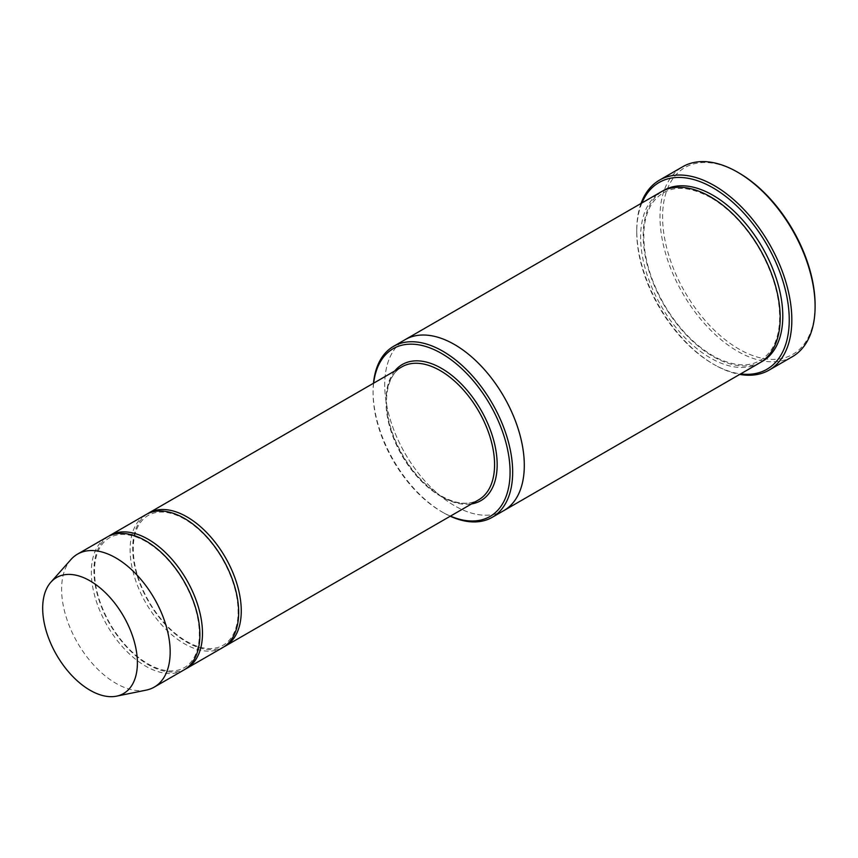 <?xml version="1.0" encoding="UTF-8"?>
<svg xmlns="http://www.w3.org/2000/svg" width="858" height="858" viewBox="0 0 858 858"><rect width="100%" height="100%" fill="white"/><g stroke="black" fill="none" stroke-linecap="round" stroke-linejoin="round"><path stroke-width="0.64" stroke-dasharray="4.29 3.22" d="M108.548 536.271A76.77 44.326 -120 0 0 98.413 598.176A76.77 44.326 -120 0 0 148.198 664.65A76.77 44.326 -120 0 0 185.274 669.154M222.769 647.554A76.77 44.326 60 0 1 146.01 603.228A76.77 44.326 60 0 1 146.01 514.586M373.659 383.151A96.868 55.931 -120 0 0 373.091 393.039A96.868 55.931 -120 0 0 441.58 511.679A96.868 55.931 -120 0 0 450.429 516.119M373.477 383.258A98.702 56.982 -120 0 0 373.091 391.538A98.702 56.982 -120 0 0 442.878 512.419L441.58 511.679L442.878 512.419A98.702 56.982 -120 0 0 450.246 516.226M503.861 510.596A98.702 56.982 60 0 1 405.158 453.614A98.702 56.982 60 0 1 405.158 339.639M503.56 510.767A98.702 56.982 60 0 1 405.158 453.614A98.702 56.982 60 0 1 404.858 339.822M759.759 362.848A98.702 56.982 60 0 1 661.057 305.866A98.702 56.982 60 0 1 661.068 191.902M815.1 304.987A107.84 62.259 60 0 1 738.845 349.013A107.84 62.259 60 0 1 662.59 216.935A107.84 62.259 60 0 1 738.845 172.908M147.319 513.878A76.77 44.326 -120 0 0 137.183 575.793A76.77 44.326 -120 0 0 186.98 642.256A76.77 44.326 -120 0 0 224.045 646.771M183.998 669.937A76.77 44.326 60 0 1 107.229 625.621A76.77 44.326 60 0 1 107.229 536.979M146.31 690.1A76.77 44.326 60 0 1 77.51 642.781A76.77 44.326 60 0 1 70.924 559.545M641.923 202.949A107.84 62.259 -120 0 0 636.743 231.853A107.84 62.259 -120 0 0 712.998 363.931A107.84 62.259 -120 0 0 740.626 373.906M641.033 203.464A109.663 63.32 -120 0 0 636.743 230.362A109.663 63.32 -120 0 0 714.285 364.682L712.998 363.931L714.285 364.682A109.663 63.32 -120 0 0 739.735 374.41M792.384 356.681A109.663 63.32 60 0 1 682.721 293.361A109.663 63.32 60 0 1 682.721 166.731M394.777 370.967A78.593 45.377 -120 0 0 392.835 435.242A78.593 45.377 -120 0 0 441.58 496.75A78.593 45.377 -120 0 0 471.546 503.925M761.035 362.076A98.702 56.982 60 0 1 663.642 304.375A98.702 56.982 60 0 1 662.376 191.184M440.293 496.01A76.77 44.326 -120 0 0 478.678 499.806C468.543 505.448 456.048 504.15 441.205 495.913C421.428 483.815 405.984 465.015 394.894 439.521C388.61 424.099 385.886 409.781 386.701 396.568C387.913 382.035 392.985 372.125 401.909 366.849A76.77 44.326 -120 0 0 390.143 428.356A76.77 44.326 -120 0 0 440.293 496.01M710.789 197.619C685.145 183.891 665.819 185.5 652.788 202.456C647.511 209.985 644.53 219.777 643.854 231.842C643.05 255.877 650.289 280.931 665.594 307.003C680.598 331.295 698.112 348.477 718.125 358.558C741.591 369.112 759.191 366.377 770.934 350.354C775.932 343.007 778.796 333.548 779.525 321.997C780.49 297.576 773.122 272.115 757.421 245.592C744.111 224.131 728.571 208.14 710.789 197.619M373.091 393.039L373.091 391.538M636.743 231.853L636.743 230.362M145.999 541.612C136.658 536.293 128.035 533.944 120.152 534.555C112.259 535.253 106.006 538.813 101.416 545.248C97.597 550.675 95.345 557.7 94.648 566.323C93.565 585.274 99.153 605.212 111.39 626.125C123.026 644.959 136.594 658.268 152.081 666.065C160.038 669.873 167.374 671.46 174.077 670.827C181.735 670.044 187.805 666.537 192.31 660.306C196.353 654.611 198.67 647.168 199.249 637.977C200 619.079 194.294 599.345 182.121 578.785C171.793 562.14 159.749 549.753 145.999 541.612M184.77 519.229C175.429 513.91 166.817 511.561 158.934 512.172C151.029 512.87 144.777 516.43 140.186 522.865C136.368 528.292 134.116 535.317 133.419 543.94C132.336 562.891 137.923 582.818 150.161 603.742C161.808 622.576 175.364 635.885 190.851 643.682C198.809 647.49 206.145 649.077 212.848 648.444C220.506 647.661 226.587 644.154 231.081 637.912C235.124 632.228 237.441 624.785 238.02 615.583C238.771 596.696 233.065 576.962 220.892 556.402C210.564 539.757 198.53 527.359 184.77 519.229"/><path stroke-width="1.29" d="M185.274 669.154A76.77 44.326 -120 0 0 186.583 668.446A76.77 44.326 -120 0 0 198.348 606.928A76.77 44.326 -120 0 0 148.198 539.285A76.77 44.326 -120 0 0 109.813 535.478A76.77 44.326 -120 0 0 108.548 536.271M109.813 535.478L146.01 514.586A76.77 44.326 60 0 1 184.384 518.393A76.77 44.326 60 0 1 234.545 586.035A76.77 44.326 60 0 1 222.769 647.554L186.583 668.446M450.429 516.119A96.868 55.931 -120 0 0 510.017 468.683A96.868 55.931 -120 0 0 444.541 355.266A96.868 55.931 -120 0 0 373.659 383.151M404.858 339.822A98.702 56.982 60 0 1 405.158 339.639A98.702 56.982 60 0 1 454.504 344.53A98.702 56.982 60 0 1 518.983 431.51A98.702 56.982 60 0 1 503.861 510.596A98.702 56.982 60 0 1 503.56 510.767M503.861 510.596L759.759 362.848A98.702 56.982 60 0 0 774.892 283.762A98.702 56.982 60 0 0 710.413 196.782A98.702 56.982 60 0 0 661.068 191.902L405.158 339.639A98.702 56.982 60 0 1 454.504 344.53A98.702 56.982 60 0 1 518.993 431.51A98.702 56.982 60 0 1 503.861 510.596L492.224 517.31A98.702 56.982 -120 0 0 507.357 438.224A98.702 56.982 -120 0 0 442.878 351.244A98.702 56.982 -120 0 0 393.532 346.364A98.702 56.982 -120 0 0 373.477 383.258M450.246 516.226A98.702 56.982 -120 0 0 492.224 517.31M659.459 180.159L682.721 166.731A109.663 63.32 60 0 1 737.558 172.158L738.845 172.908A107.84 62.259 60 0 1 815.1 304.987L815.1 306.478A109.663 63.32 60 0 1 792.384 356.681L769.122 370.109A109.663 63.32 -120 0 0 785.928 282.228A109.663 63.32 -120 0 0 714.285 185.596A109.663 63.32 -120 0 0 659.459 180.159A109.663 63.32 -120 0 0 641.033 203.464M224.045 646.771A76.77 44.326 -120 0 0 225.354 646.063A76.77 44.326 -120 0 0 237.13 584.545A76.77 44.326 -120 0 0 186.98 516.902A76.77 44.326 -120 0 0 148.595 513.095A76.77 44.326 -120 0 0 147.319 513.878M50.815 582.26L70.924 559.545A76.77 44.326 60 0 1 77.51 554.139L107.229 536.979A76.77 44.326 60 0 1 145.613 540.776A76.77 44.326 60 0 1 195.763 608.429A76.77 44.326 60 0 1 183.998 669.937L154.268 687.097A76.77 44.326 60 0 1 146.31 690.1L116.581 696.16A66.967 38.664 60 0 1 56.553 654.879A66.967 38.664 60 0 1 50.815 582.26A66.967 38.664 60 0 1 90.036 580.855A66.967 38.664 60 0 1 135.317 645.656A66.967 38.664 60 0 1 116.581 696.16M77.51 554.139A76.77 44.326 60 0 1 115.894 557.936A76.77 44.326 60 0 1 166.044 625.589A76.77 44.326 60 0 1 154.268 687.097M740.626 373.906A107.84 62.259 -120 0 0 766.913 244.755A107.84 62.259 -120 0 0 641.923 202.949M739.735 374.41A109.663 63.32 -120 0 0 769.122 370.109M738.845 172.908L737.558 172.158A109.663 63.32 60 0 1 815.1 306.478M471.546 503.925A78.593 45.377 -120 0 0 480.888 409.888A78.593 45.377 -120 0 0 394.777 370.967M662.376 191.184A98.702 56.982 60 0 1 712.998 195.292A98.702 56.982 60 0 1 777.82 283.451A98.702 56.982 60 0 1 761.035 362.076M225.354 646.063L478.678 499.806A76.77 44.326 -120 0 0 478.678 411.164A76.77 44.326 -120 0 0 401.909 366.849L148.595 513.095M405.158 339.639L393.532 346.364"/></g></svg>
